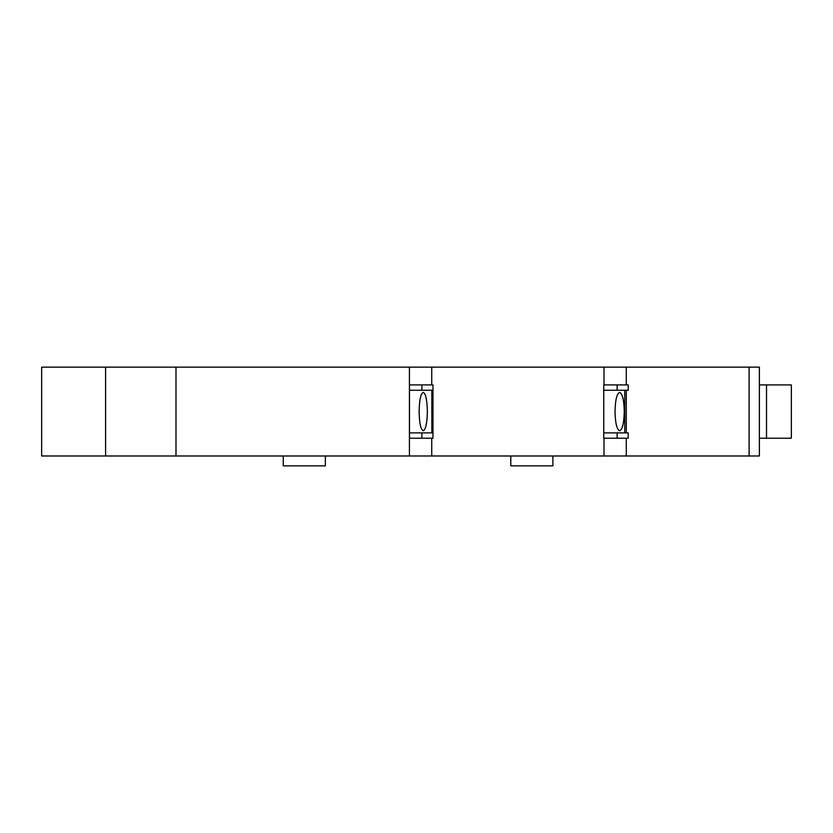 <?xml version="1.0" encoding="UTF-8"?>
<svg xmlns="http://www.w3.org/2000/svg" width="833" height="833" viewBox="0 0 833 833"><rect width="100%" height="100%" fill="white"/><g stroke="black" fill="none" stroke-linecap="round" stroke-linejoin="round"><path stroke-width="1.25" d="M427.36 411.564C427.11 423.195 425.736 429.599 423.237 430.755C420.738 429.599 419.363 423.195 419.114 411.564C419.363 399.934 420.738 393.53 423.237 392.374C425.736 393.53 427.11 399.934 427.36 411.564M617.128 432.889L617.128 438.22L628.217 438.22L628.217 432.889L603.758 432.889L603.758 390.24L628.217 390.24L628.217 384.908L603.758 384.908L603.758 390.24M617.128 390.24L617.128 384.908M431.848 432.889L431.848 390.24M624.271 411.564C623.99 423.195 622.449 429.599 619.648 430.755C616.847 429.599 615.306 423.195 615.025 411.564C615.306 399.934 616.847 393.53 619.648 392.374C622.449 393.53 623.99 399.934 624.271 411.564M617.128 438.22L603.758 438.22L603.758 432.889M421.904 390.24L432.973 390.24L432.973 384.908L409.503 384.908L409.503 390.24L421.904 390.24L421.904 384.908M421.904 432.889L421.904 438.22L432.973 438.22L432.973 432.889L409.503 432.889L409.503 390.24M759.384 438.22L791.35 438.22L791.35 384.908L759.384 384.908M766.506 438.22L766.506 384.908M510.806 455.984L510.806 465.855L552.893 465.855L552.893 455.984M283.262 455.984L283.262 465.855L325.359 465.855L325.359 455.984L325.359 465.855M432.973 390.24L432.973 432.889M421.904 438.22L409.503 438.22L409.503 432.889M105.593 455.984L759.384 455.984L759.384 367.145L41.65 367.145L41.65 455.984L105.593 455.984L105.593 367.145M749.106 455.984L749.106 367.145M626.281 455.984L626.281 438.22M626.281 432.889L626.281 390.24M626.281 384.908L626.281 367.145M603.987 455.984L603.987 438.22M603.987 384.908L603.987 367.145M431.733 455.984L431.733 438.22M431.733 384.908L431.733 367.145M409.419 455.984L409.419 367.145M175.992 455.984L175.992 367.145M624.771 390.24L624.771 432.889"/></g></svg>
